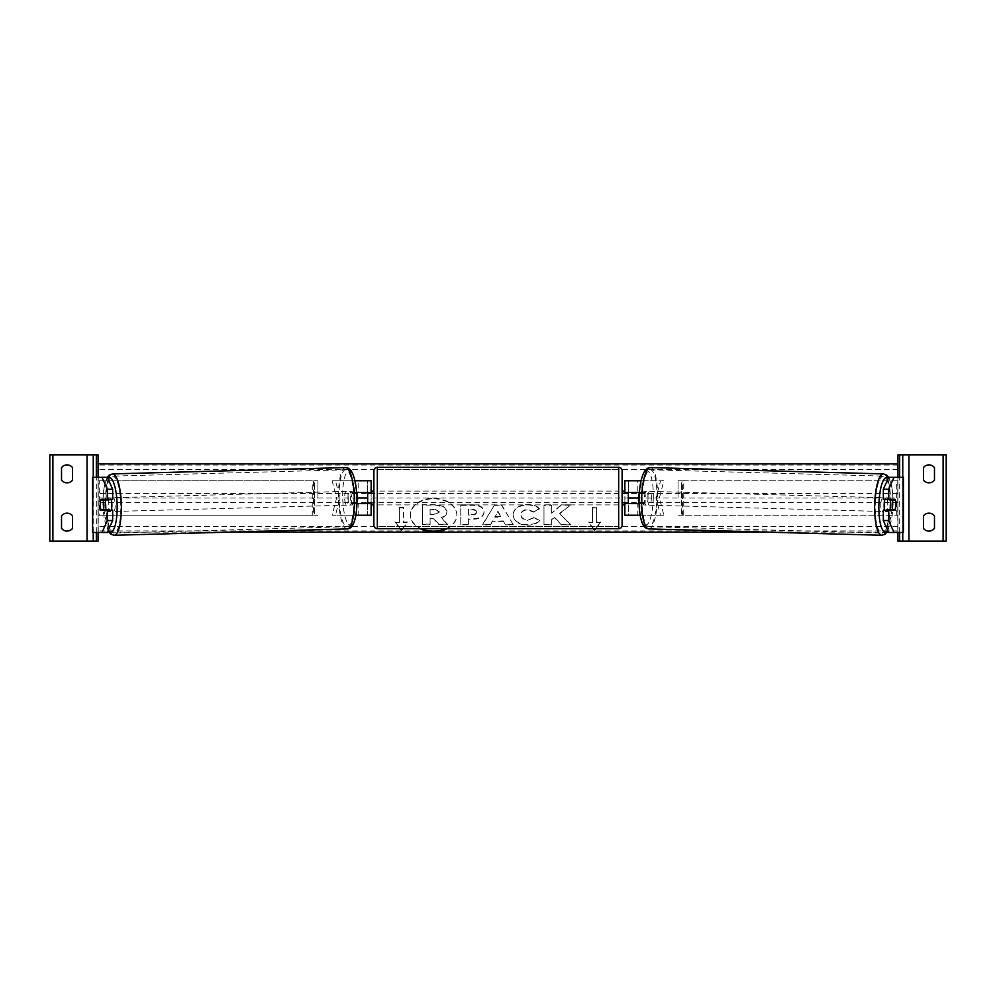 <?xml version="1.0" encoding="UTF-8"?>
<svg xmlns="http://www.w3.org/2000/svg" width="996" height="996" viewBox="0 0 996 996"><rect width="100%" height="100%" fill="white"/><g stroke="black" fill="none" stroke-linecap="round" stroke-linejoin="round"><path stroke-width="0.75" stroke-dasharray="4.98 3.74" d="M371.122 515.243L367.673 515.243L367.673 480.757L371.122 480.757L371.122 515.243L367.673 515.243L367.673 503.515L354.688 503.515A6.897 1.78 90 0 1 353.966 498A6.897 1.78 90 0 1 354.688 492.485L367.673 492.485L367.673 480.757L335.465 480.757L339.935 498L335.465 515.243L358.187 515.243L332.141 515.243L336.598 498L332.141 480.757L335.465 480.757M356.63 492.485L351.351 492.485A6.897 1.78 -90 0 0 350.642 498A6.897 1.78 -90 0 0 351.351 503.515L356.929 503.515M354.688 503.515L351.351 503.515M354.937 480.757L332.141 480.757M354.862 492.485L354.862 480.757L358.187 480.757L358.187 492.485M355.871 515.243L354.862 515.243L354.862 503.515M332.141 515.243L335.465 515.243M367.673 493.169L367.673 502.831L367.673 493.169L371.819 493.169L371.819 491.103M371.122 502.831L371.122 493.169M367.673 515.243L358.187 515.243L358.187 503.515M371.122 480.757L367.673 480.757M371.122 498L628.327 498L628.327 480.757L660.535 480.757L656.065 498L660.535 515.243L637.813 515.243L663.859 515.243L659.402 498L663.859 480.757L660.535 480.757M336.598 498L339.935 498M367.673 492.485L371.122 492.485M354.688 492.485L351.351 492.485M367.673 503.515L371.122 503.515M72.559 480.072A6.897 6.897 0 0 1 61.528 480.072L61.528 467.659A6.897 6.897 0 0 1 72.559 467.659L72.559 480.072M49.8 541.102L49.8 454.898L98.069 454.898L98.069 541.102L49.8 541.102M72.559 515.928A6.897 6.897 0 0 0 61.528 515.928L61.528 528.341A6.897 6.897 0 0 0 72.559 528.341L72.559 515.928M107.319 532.474L98.069 532.474L98.069 477.308L92.553 477.308L98.255 477.308L92.927 477.308M93.238 532.474L93.238 477.308M93.238 541.102L93.238 454.898M373.886 504.897L373.886 491.103L373.886 504.897M622.114 504.897L622.114 491.103L622.114 504.897M624.181 504.897L624.181 502.831L628.327 502.831L628.327 493.169L624.181 493.169L624.181 491.103M371.819 504.897L371.819 502.831L367.673 502.831M373.886 470.759L373.886 525.241M622.114 525.241L622.114 470.759M618.665 491.103L618.665 504.897L618.665 491.103L377.335 491.103L377.335 504.897L377.335 491.103M618.665 504.897L377.335 504.897M377.335 469.527L377.335 526.473L377.335 469.527L618.665 469.527L618.665 526.473L377.335 526.473M618.665 526.473L618.665 469.527M105.539 504.897A6.897 1.78 -90 0 0 106.024 509.653M112.673 510.413L100.92 510.413M108.016 530.918L102.899 504.673L103.509 490.692L104.966 482.973L107.319 477.308L98.255 477.308L98.255 532.474L92.927 532.474M112.673 499.382L100.92 499.382M106.062 499.992A6.897 1.78 -90 0 0 105.539 504.848M92.553 532.474L98.069 532.474L98.069 477.308L98.069 532.474L92.553 532.474L92.553 477.308M106.086 499.917L100.721 500.067A6.897 1.78 -90 0 0 100.447 501.449M111.203 510.413A6.897 1.78 88.4 0 1 110.257 511.571A6.897 1.78 88.4 0 1 108.278 504.673A6.897 1.78 88.4 0 1 109.884 497.788A6.897 1.78 88.4 0 1 111.079 499.382M109.224 510.413A6.897 1.78 88.4 0 1 108.253 511.62A6.897 1.78 88.4 0 1 107.207 510.413M106.933 509.628A6.897 1.78 88.4 0 1 106.921 509.554L109.473 509.554M100.932 509.715L106.921 509.554M106.809 499.382A6.897 1.78 88.4 0 1 107.879 497.838A6.897 1.78 88.4 0 1 109.062 499.382M347.978 498.162A6.897 1.78 88.4 0 1 349.571 491.265A6.897 1.78 88.4 0 1 351.551 498.162A6.897 1.78 88.4 0 1 349.945 505.059A6.897 1.78 88.4 0 1 347.978 498.162M350.604 502.93L353.157 502.93A6.897 1.78 88.4 0 1 351.949 504.997A6.897 1.78 88.4 0 1 350.604 502.93L354.601 502.831A6.897 1.78 88.4 0 1 353.966 498A6.897 1.78 88.4 0 1 354.352 493.169L350.368 493.281A6.897 1.78 88.4 0 1 351.576 491.215A6.897 1.78 88.4 0 1 352.908 493.281L350.368 493.281M353.157 502.93L356.942 502.831M356.693 493.182L352.908 493.281M354.601 502.831L357.153 502.831M356.68 493.169L354.352 493.169M348.214 498.249A6.897 1.78 88.4 0 1 346.62 505.146A6.897 1.78 88.4 0 1 344.653 498.249A6.897 1.78 88.4 0 1 346.247 491.364A6.897 1.78 88.4 0 1 348.214 498.249M111.614 504.586A6.897 1.78 -91.6 0 0 113.581 511.483A6.897 1.78 -91.6 0 0 115.187 504.586A6.897 1.78 -91.6 0 0 113.208 497.689A6.897 1.78 -91.6 0 0 111.614 504.586M120.765 504.586A28.473 7.37 -91.6 0 0 112.623 476.113A28.473 7.37 -91.6 0 0 106.024 504.586A28.473 7.37 -91.6 0 0 114.167 533.047A28.473 7.37 -91.6 0 0 120.765 504.586M339.063 498.249A28.473 7.37 88.4 0 1 345.662 469.788A28.473 7.37 88.4 0 1 353.804 498.249A28.473 7.37 88.4 0 1 347.206 526.722A28.473 7.37 88.4 0 1 339.063 498.249M889.938 499.992A6.897 1.78 -90 0 1 890.461 504.848M889.914 499.917L895.28 500.067A6.897 1.78 -90 0 1 895.553 501.449M883.328 499.382L895.08 499.382M887.984 530.918L893.101 504.673L892.491 490.692L891.034 482.973L888.681 477.308L903.447 477.308L897.931 477.308L897.931 532.474L903.447 532.474L903.447 477.308M888.681 532.474L903.447 532.474M895.08 510.413L883.328 510.413M890.461 504.897A6.897 1.78 -90 0 1 889.976 509.653M903.073 532.474L897.745 532.474L897.745 477.308L903.073 477.308M897.931 532.474L897.931 477.308L897.931 532.474M884.797 510.413A6.897 1.78 91.6 0 0 885.743 511.571A6.897 1.78 91.6 0 0 887.722 504.673A6.897 1.78 91.6 0 0 886.116 497.788A6.897 1.78 91.6 0 0 884.921 499.382M889.191 499.382A6.897 1.78 91.6 0 0 888.121 497.838A6.897 1.78 91.6 0 0 886.938 499.382M895.068 509.715L886.527 509.554M886.776 510.413A6.897 1.78 91.6 0 0 887.747 511.62A6.897 1.78 91.6 0 0 888.793 510.413M648.023 498.162A6.897 1.78 91.6 0 0 646.429 491.265A6.897 1.78 91.6 0 0 644.449 498.162A6.897 1.78 91.6 0 0 646.055 505.059A6.897 1.78 91.6 0 0 648.023 498.162M645.396 502.93L642.843 502.93A6.897 1.78 91.6 0 0 644.051 504.997A6.897 1.78 91.6 0 0 645.396 502.93L641.399 502.831A6.897 1.78 91.6 0 0 642.034 498A6.897 1.78 91.6 0 0 641.648 493.169L645.632 493.281A6.897 1.78 91.6 0 0 644.424 491.215A6.897 1.78 91.6 0 0 643.092 493.281L645.632 493.281M639.308 493.182L643.092 493.281M642.843 502.93L639.058 502.831M641.399 502.831L638.847 502.831M639.32 493.169L641.648 493.169M651.347 498.249A6.897 1.78 91.6 0 0 649.753 491.364A6.897 1.78 91.6 0 0 647.786 498.249A6.897 1.78 91.6 0 0 649.38 505.146A6.897 1.78 91.6 0 0 651.347 498.249M880.813 504.586A6.897 1.78 -88.4 0 1 882.792 497.689A6.897 1.78 -88.4 0 1 884.386 504.586A6.897 1.78 -88.4 0 1 882.419 511.483A6.897 1.78 -88.4 0 1 880.813 504.586M875.235 504.586A28.473 7.37 -88.4 0 1 883.377 476.113A28.473 7.37 -88.4 0 1 889.976 504.586A28.473 7.37 -88.4 0 1 881.834 533.047A28.473 7.37 -88.4 0 1 875.235 504.586M642.196 498.249A28.473 7.37 91.6 0 0 648.794 526.722A28.473 7.37 91.6 0 0 656.937 498.249A28.473 7.37 91.6 0 0 650.338 469.788A28.473 7.37 91.6 0 0 642.196 498.249M928.957 482.836A6.897 6.897 0 0 0 934.472 480.072L934.472 467.659A6.897 6.897 0 0 0 923.441 467.659L923.441 480.072A6.897 6.897 0 0 0 928.957 482.836M897.931 541.102L897.931 454.898L946.2 454.898L946.2 541.102L897.931 541.102M928.957 531.092A6.897 6.897 0 0 0 934.472 528.341L934.472 515.928A6.897 6.897 0 0 0 923.441 515.928L923.441 528.341A6.897 6.897 0 0 0 928.957 531.092M902.762 532.474L902.762 477.308M902.762 541.102L902.762 454.898M641.312 492.485L628.327 492.485L628.327 480.757L624.878 480.757L624.878 515.243L628.327 515.243L628.327 503.515L641.312 503.515A6.897 1.78 90 0 0 642.034 498A6.897 1.78 90 0 0 641.312 492.485L644.649 492.485A6.897 1.78 -90 0 1 645.358 498A6.897 1.78 -90 0 1 644.649 503.515L639.071 503.515M641.063 480.757L637.813 480.757L637.813 492.485M644.649 492.485L641.138 492.485L641.138 480.757L663.859 480.757M640.129 515.243L641.138 515.243L641.138 503.515M663.859 515.243L660.535 515.243M624.878 515.243L628.327 515.243L628.327 498L624.878 498M628.327 493.169L628.327 502.831M624.878 502.831L624.878 493.169M628.327 515.243L637.813 515.243L637.813 503.515M641.138 492.485L639.37 492.485M624.878 480.757L628.327 480.757M659.402 498L656.065 498M628.327 492.485L624.878 492.485M641.312 503.515L644.649 503.515M628.327 503.515L624.878 503.515M314.499 498L314.499 480.757L317.948 480.757L314.499 480.757L314.499 515.243L314.499 498L317.948 498L317.948 480.757L317.948 498M99.276 515.243L313.466 515.243L98.069 515.243L99.276 515.243L99.276 480.757L314.499 480.757M98.069 515.243L98.069 480.757L312.258 480.757L312.258 515.243L317.948 515.243L313.466 515.243L313.466 480.757L317.948 480.757M98.069 480.757L99.276 480.757M317.948 515.243L314.499 515.243M896.724 515.243L896.724 480.757L682.534 480.757L682.534 515.243L897.931 515.243L678.052 515.243L681.501 515.243L681.501 480.757L678.052 480.757L681.501 480.757L681.501 498L678.052 498L678.052 480.757L678.052 498M678.052 480.757L683.742 480.757L683.742 515.243L681.501 515.243L681.501 498M897.931 515.243L897.931 480.757L681.501 480.757M897.931 480.757L896.724 480.757M678.052 515.243L681.501 515.243M445.947 528.689A23.257 16.446 180 0 0 456.865 514.745A23.257 16.446 180 0 0 433.609 498.299A23.257 16.446 180 0 0 410.352 514.745A23.257 16.446 180 0 0 421.271 528.689M446.98 528.689A23.257 16.446 180 0 0 456.865 515.231A23.257 16.446 180 0 0 433.609 498.784A23.257 16.446 180 0 0 410.352 515.231A23.257 16.446 180 0 0 420.237 528.689M897.931 498L897.931 532.125L897.931 463.875L897.931 498L638.461 498M357.539 498L98.069 498L98.069 532.125L98.069 498M897.931 532.125L888.519 532.125M887.199 532.125L766.646 532.125M229.354 532.125L108.801 532.125M107.481 532.125L98.069 532.125M402.658 528.689L407.675 522.539L403.529 522.539L403.529 507.923L399.396 507.923L399.396 522.539L395.263 522.539L400.268 528.689M539.533 520.808C537.218 523.547 533.146 525.017 527.32 525.216C518.642 524.768 513.899 521.406 513.089 515.131L513.089 515.069C513.762 508.856 518.605 505.47 527.631 504.935C533.134 505.084 537.031 506.441 539.334 509.006L533.582 512.143L527.556 509.865C523.435 510.164 521.232 511.882 520.97 515.019L520.97 515.069C521.232 518.269 523.435 520.012 527.556 520.286L533.781 517.92L539.533 520.323C537.218 523.062 533.146 524.531 527.32 524.73C518.642 524.282 513.899 520.92 513.089 514.646L513.089 515.131M503.192 521.369L492.497 521.369L490.555 524.83L482.674 524.83L494.34 505.308L501.66 505.308L513.326 524.83L505.184 524.83L503.192 520.883L492.497 521.369M484.056 512.181L484.056 512.23C483.533 516.874 479.586 519.215 472.204 519.252L468.419 519.252L468.419 524.83L460.775 524.83L460.775 505.321L472.59 505.321C479.91 505.445 483.732 507.736 484.056 512.181L484.056 512.23M561.122 505.321L551.622 513.239L551.622 505.321L543.978 505.321L543.978 524.83L551.622 524.83L551.622 519.788L554.423 517.584L561.358 524.83L570.534 524.83L559.74 513.712L570.185 505.321L561.122 504.835L551.622 513.239M593.342 528.689L588.325 522.539L592.471 522.539L592.471 507.923L596.604 507.923L596.604 522.539L600.737 522.539L595.733 528.689M447.864 524.17L439.024 524.17L433.447 518.256L430.098 518.256L430.098 524.17L422.441 524.17L422.441 504.636L435.501 504.636L444.502 506.752L446.955 511.359C446.781 514.334 444.888 516.339 441.265 517.36L447.864 524.668L439.024 524.668L433.447 518.742L430.098 518.742L430.098 524.668L422.441 524.668L422.441 505.121L435.501 505.121L444.502 507.238L446.955 511.844C446.781 514.82 444.888 516.824 441.265 517.845L447.864 524.668M492.497 520.883L490.555 524.83M490.555 524.344L482.674 524.83M482.674 524.344L494.34 505.308M494.34 504.823L501.66 505.308M501.66 504.823L513.326 524.83M513.326 524.344L505.184 524.83M505.184 524.344L503.192 520.883M494.85 516.7L501 516.7L497.938 511.185L494.85 517.185L501 517.185L497.938 511.67L494.85 517.185M484.056 511.745C483.533 516.389 479.586 518.729 472.204 518.767L468.419 519.252M468.419 518.767L468.419 524.83M468.419 524.344L460.775 524.83M460.775 524.344L460.775 505.321M460.775 504.835L472.59 504.835C479.91 504.96 483.732 507.25 484.056 511.695M476.412 511.944C476.325 510.251 474.855 509.392 472.004 509.379L468.419 509.379L468.419 514.534L472.042 514.534C474.855 514.446 476.312 513.612 476.412 511.994L476.412 512.43C476.325 510.736 474.855 509.877 472.004 509.865L468.419 509.865L468.419 515.019L472.042 515.019C474.855 514.944 476.312 514.098 476.412 512.479L476.412 512.43M513.089 514.583C513.762 508.358 518.605 504.984 527.631 504.449C533.134 504.599 537.031 505.956 539.334 508.508L539.334 509.006M539.334 508.508L533.582 512.143M533.582 511.658L527.556 509.379C523.435 509.678 521.232 511.396 520.97 514.534L520.97 515.019M533.781 517.92L527.556 519.8C523.435 519.526 521.232 517.783 520.97 514.583L520.97 515.069M533.781 517.434L539.533 520.323M551.622 512.753L551.622 504.835L543.978 504.835L543.978 524.344L551.622 524.344L551.622 519.29L554.423 517.098L561.358 524.344L570.534 524.344L559.74 513.712M559.74 513.226L570.185 505.321M570.185 504.835L561.122 504.835M593.74 528.689L588.325 522.053L592.471 522.539M592.471 522.053L592.471 507.923M592.471 507.425L596.604 507.923M596.604 507.425L596.604 522.539M596.604 522.053L600.737 522.539M600.737 522.053L595.334 528.689M402.26 528.689L407.675 522.539M399.396 522.539L395.263 522.539M395.263 522.053L400.666 528.689M399.396 522.053L399.396 507.923M407.675 522.053L403.529 522.053L403.529 507.923M403.529 507.425L399.396 507.425M435.115 509.803L430.098 509.803L430.098 514.496L435.152 514.496L439.261 512.181L435.115 509.317L430.098 509.803M430.098 509.317L430.098 514.011L435.152 514.011L439.261 512.181M439.261 511.633L435.115 509.317M96.338 532.474L96.338 477.308M618.665 467.311L618.665 528.689M377.335 528.689L377.335 467.311M107.73 478.229A27.241 7.047 -91.6 0 0 103.024 504.673A27.241 7.047 -91.6 0 0 108.315 530.27M114.229 535.263A30.689 7.943 88.4 0 1 105.452 504.586A30.689 7.943 88.4 0 1 112.56 473.909M345.6 467.585A30.689 7.943 -91.6 0 0 338.491 498.249A30.689 7.943 -91.6 0 0 347.268 528.926M356.805 498.162A27.241 7.047 88.4 0 1 350.455 525.39A27.241 7.047 88.4 0 1 342.711 498.162A27.241 7.047 88.4 0 1 349.073 470.934A27.241 7.047 88.4 0 1 356.805 498.162M888.27 478.229A27.241 7.047 -88.4 0 1 892.976 504.673A27.241 7.047 -88.4 0 1 887.685 530.27M881.771 535.263A30.689 7.943 91.6 0 0 890.548 504.586A30.689 7.943 91.6 0 0 883.44 473.909M650.4 467.585A30.689 7.943 -88.4 0 1 657.509 498.249A30.689 7.943 -88.4 0 1 648.732 528.926M653.289 498.162A27.241 7.047 91.6 0 0 646.927 470.934A27.241 7.047 91.6 0 0 639.195 498.162A27.241 7.047 91.6 0 0 645.545 525.39A27.241 7.047 91.6 0 0 653.289 498.162M899.662 532.474L899.662 477.308M897.931 465.095L98.069 465.095M897.931 530.905L98.069 530.905M897.931 526.523L98.069 526.523M897.931 502.382L98.069 502.382M897.931 493.618L98.069 493.618M897.931 469.477L98.069 469.477M110.257 511.571L108.253 511.62M107.879 497.838L109.884 497.788M349.945 505.059L351.949 504.997M349.571 491.265L351.576 491.215M346.62 505.146L113.581 511.483M345.662 469.788L112.623 476.113M347.206 526.722L114.167 533.047M346.247 491.364L113.208 497.689M886.116 497.788L888.121 497.838M887.747 511.62L885.743 511.571M646.429 491.265L644.424 491.215M646.055 505.059L644.051 504.997M649.753 491.364L882.792 497.689M648.794 526.722L881.834 533.047M650.338 469.788L883.377 476.113M649.38 505.146L882.419 511.483"/><path stroke-width="1.49" d="M355.871 515.243L371.122 515.243L371.122 503.515L356.929 503.515M367.673 492.485L367.673 493.169L371.819 493.169L371.819 491.103L373.886 491.103M367.673 493.169L367.673 503.515M371.122 493.169L371.122 480.757L354.937 480.757M371.122 503.515L371.122 502.831M356.63 492.485L371.122 492.485M67.043 482.836A6.897 6.897 0 0 0 72.559 480.072L72.559 467.659A6.897 6.897 0 0 0 61.528 467.659L61.528 480.072A6.897 6.897 0 0 0 67.043 482.836M67.043 531.092A6.897 6.897 0 0 0 72.559 528.341L72.559 515.928A6.897 6.897 0 0 0 61.528 515.928L61.528 528.341A6.897 6.897 0 0 0 67.043 531.092M98.069 532.474L98.069 541.102L49.8 541.102L49.8 454.898L98.069 454.898L98.069 477.308M93.238 541.102L93.238 532.474M93.238 477.308L93.238 454.898M377.335 467.311A3.449 3.449 0 0 0 373.886 470.759L373.886 525.241A3.449 3.449 0 0 0 377.335 528.689L618.665 528.689A3.449 3.449 0 0 0 622.114 525.241L622.114 470.759A3.449 3.449 0 0 0 618.665 467.311L377.335 467.311L377.335 528.689M367.673 502.831L371.819 502.831L371.819 504.897L373.886 504.897M622.114 491.103L624.181 491.103L624.181 493.169L628.327 493.169L628.327 502.831L624.181 502.831L624.181 504.897L622.114 504.897M106.024 509.653A6.897 1.78 -90 0 0 106.248 510.413M100.447 501.449A6.897 1.78 -90 0 0 100.21 504.897A6.897 1.78 -90 0 0 100.92 510.413L107.344 510.413L107.344 520.535L112.673 520.535L112.673 510.413L107.344 510.413M101.99 477.308L107.319 477.308L112.673 489.26L107.344 489.26L101.99 477.308L92.553 477.308L92.553 532.474L92.927 477.308M107.344 489.26L107.344 499.382L112.673 499.382L112.673 489.26M112.673 520.535L107.319 532.474L92.927 532.474M107.344 499.382L100.92 499.382A6.897 1.78 -90 0 0 100.721 500.067L100.683 500.067A6.897 1.78 88.4 0 0 100.297 504.897A6.897 1.78 88.4 0 0 100.932 509.715L103.472 509.715A6.897 1.78 88.4 0 0 103.858 504.897A6.897 1.78 88.4 0 0 103.235 500.067L100.683 500.067M101.99 532.474L107.344 520.535M111.079 499.382A6.897 1.78 88.4 0 1 111.851 504.673A6.897 1.78 88.4 0 1 111.203 510.413M109.224 510.413A6.897 1.78 88.4 0 0 109.473 509.554L103.472 509.715M107.207 510.413A6.897 1.78 88.4 0 1 106.933 509.628M109.062 499.382A6.897 1.78 88.4 0 1 109.224 499.905L106.086 499.917M103.235 500.067L109.224 499.905M356.942 502.831L357.153 502.831A6.897 1.78 88.4 0 0 357.539 498A6.897 1.78 88.4 0 0 356.904 493.169L356.693 493.182M888.656 499.382L888.656 489.26L894.01 477.308L888.681 477.308L883.328 489.26L883.328 499.382L895.08 499.382A6.897 1.78 -90 0 1 895.28 500.067L895.317 500.067A6.897 1.78 91.6 0 1 895.703 504.897A6.897 1.78 91.6 0 1 895.068 509.715L892.528 509.715A6.897 1.78 91.6 0 1 892.142 504.897A6.897 1.78 91.6 0 1 892.765 500.067L889.328 499.905A6.897 1.78 91.6 0 0 889.191 499.382M895.553 501.449A6.897 1.78 -90 0 1 895.79 504.897A6.897 1.78 -90 0 1 895.08 510.413L888.656 510.413L888.656 520.535L883.328 520.535L888.681 532.474L903.447 532.474L903.447 477.308L894.01 477.308M883.328 520.535L883.328 510.413L888.656 510.413M889.976 509.653A6.897 1.78 -90 0 1 889.752 510.413M883.328 489.26L888.656 489.26M894.01 532.474L888.656 520.535M884.921 499.382A6.897 1.78 91.6 0 0 884.149 504.673A6.897 1.78 91.6 0 0 884.797 510.413M892.765 500.067L895.317 500.067M892.528 509.715L886.527 509.554A6.897 1.78 91.6 0 0 886.776 510.413M888.793 510.413A6.897 1.78 91.6 0 0 889.067 509.628M639.058 502.831L638.847 502.831A6.897 1.78 91.6 0 1 638.461 498A6.897 1.78 91.6 0 1 639.096 493.169L639.308 493.182M934.472 480.072A6.897 6.897 0 0 1 923.441 480.072L923.441 467.659A6.897 6.897 0 0 1 934.472 467.659L934.472 480.072M934.472 528.341A6.897 6.897 0 0 1 923.441 528.341L923.441 515.928A6.897 6.897 0 0 1 934.472 515.928L934.472 528.341M897.931 532.474L897.931 541.102L946.2 541.102L946.2 454.898L897.931 454.898L897.931 477.308M902.762 541.102L902.762 532.474M902.762 477.308L902.762 454.898M640.129 515.243L624.878 515.243L624.878 503.515L639.071 503.515M628.327 492.485L628.327 493.169M628.327 502.831L628.327 503.515M624.878 493.169L624.878 480.757L641.063 480.757M624.878 503.515L624.878 502.831M639.37 492.485L624.878 492.485M421.271 528.689A23.257 16.446 180 0 0 433.609 531.192A23.257 16.446 180 0 0 445.947 528.689M420.237 528.689A23.257 16.446 180 0 0 433.609 531.677A23.257 16.446 180 0 0 446.98 528.689M638.461 498L628.327 498M367.673 498L357.539 498M888.519 532.125L887.199 532.125M766.646 532.125L229.354 532.125M108.801 532.125L107.481 532.125M400.268 528.689L401.463 530.146L402.658 528.689M595.733 528.689L594.537 530.146L593.342 528.689M897.931 463.875L98.069 463.875M595.334 528.689L594.537 530.146M594.537 529.66L593.74 528.689M400.666 528.689L401.463 530.146M401.463 529.66L402.26 528.689M87.038 541.102L87.038 454.898M52.9 541.102L52.9 454.898M96.338 541.102L96.338 532.474M96.338 477.308L96.338 454.898M618.665 528.689L618.665 467.311M108.315 530.27A27.241 7.047 -91.6 0 0 117.117 504.673A27.241 7.047 -91.6 0 0 107.73 478.229M121.338 504.586A30.689 7.943 88.4 0 1 114.229 535.263L347.268 528.926A30.689 7.943 -91.6 0 0 354.377 498.249A30.689 7.943 -91.6 0 0 345.6 467.585L112.56 473.909A30.689 7.943 88.4 0 1 121.338 504.586M903.073 532.474L903.073 477.308M887.685 530.27A27.241 7.047 -88.4 0 1 878.883 504.673A27.241 7.047 -88.4 0 1 888.27 478.229M883.44 473.909A30.689 7.943 91.6 0 0 874.662 504.586A30.689 7.943 91.6 0 0 881.771 535.263L648.732 528.926A30.689 7.943 -88.4 0 1 641.623 498.249A30.689 7.943 -88.4 0 1 650.4 467.585L883.44 473.909L886.689 475.092L888.681 477.308M943.1 541.102L943.1 454.898M908.962 541.102L908.962 454.898M899.662 541.102L899.662 532.474M899.662 477.308L899.662 454.898M108.016 530.918L110.917 534.254L114.229 535.263M345.6 467.585C348.077 467.634 350.094 468.979 351.638 471.631C354.813 477.545 356.58 486.397 356.929 498.162C357.178 509.778 355.883 518.58 353.07 524.568C351.675 527.282 349.733 528.739 347.268 528.926M107.319 477.308L109.311 475.092L112.56 473.909M648.732 528.926C646.267 528.739 644.325 527.282 642.93 524.568C640.117 518.58 638.822 509.778 639.071 498.162C639.42 486.397 641.187 477.545 644.362 471.631C645.906 468.979 647.923 467.634 650.4 467.585M887.984 530.918L885.083 534.254L881.771 535.263"/></g></svg>
